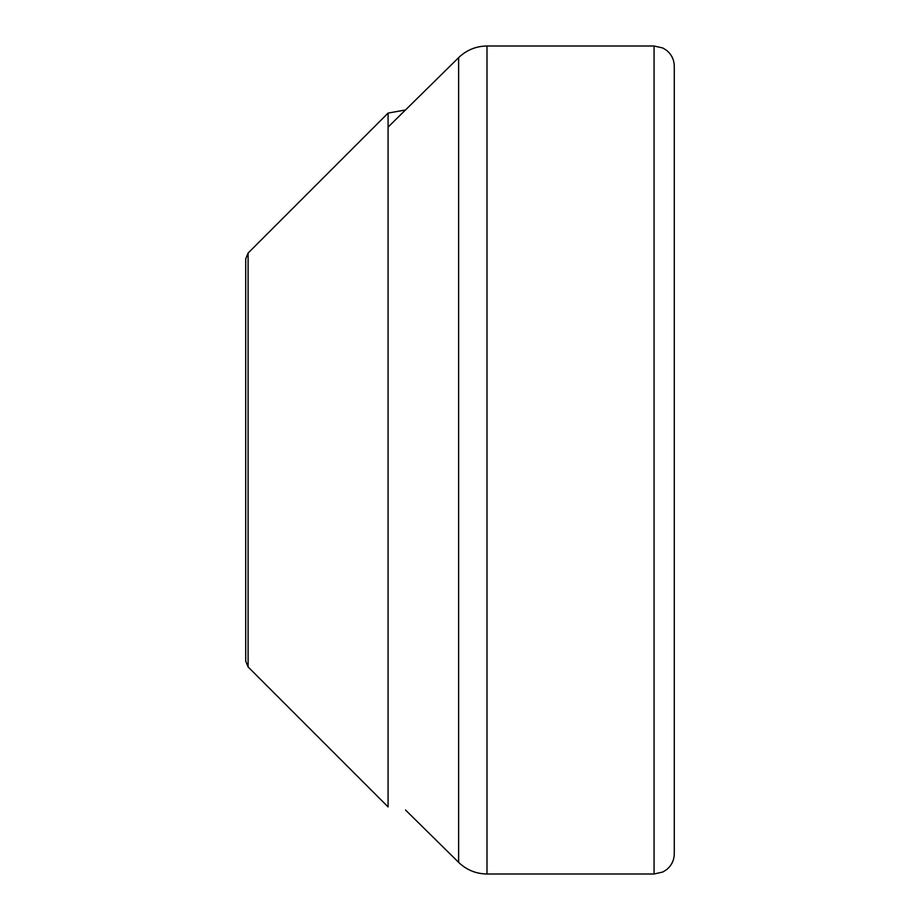 <?xml version="1.0" encoding="UTF-8"?>
<svg xmlns="http://www.w3.org/2000/svg" width="920" height="920" viewBox="0 0 920 920"><rect width="100%" height="100%" fill="white"/><g stroke="black" fill="none" stroke-linecap="round" stroke-linejoin="round"><path stroke-width="1.38" d="M654.074 46L654.074 874L662.825 872.01L666.586 869.664C671.565 865.547 674.13 860.269 674.279 853.806L674.279 66.194C674.13 59.731 671.565 54.453 666.586 50.336L662.825 47.989L654.074 46L487.002 46L487.002 874C476.019 873.839 466.555 869.963 458.631 862.362L458.631 57.638C466.555 50.036 476.019 46.161 487.002 46M674.279 460L674.279 226.745M248.101 666.942L245.72 661.216L245.72 258.784L248.101 253.058L248.101 666.942L388.079 806.92L388.079 113.079L405.524 109.974M388.079 127.121L458.631 57.638M405.524 810.025L458.631 862.362M654.074 874L487.002 874M248.101 253.058L388.079 113.079"/></g></svg>
